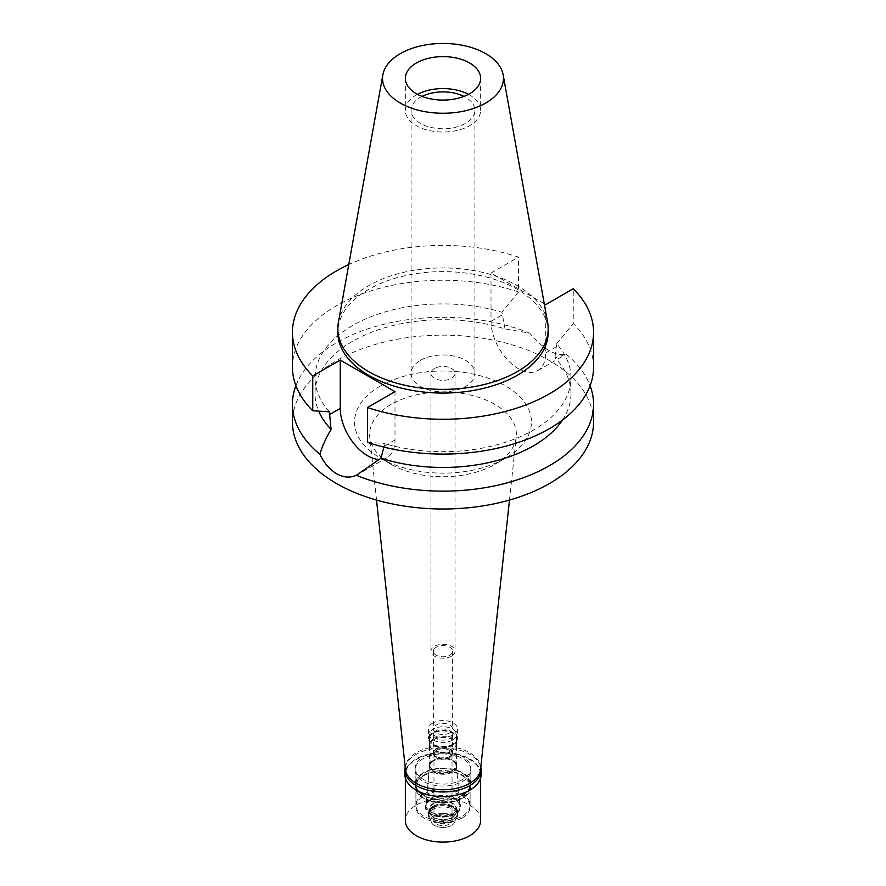 <?xml version="1.0" encoding="UTF-8"?>
<svg xmlns="http://www.w3.org/2000/svg" width="886" height="886" viewBox="0 0 886 886"><rect width="100%" height="100%" fill="white"/><g stroke="black" fill="none" stroke-linecap="round" stroke-linejoin="round"><path stroke-width="0.66" stroke-dasharray="4.43 3.32" d="M468.506 94.337A37.644 21.729 180 0 1 480.644 110.318A37.644 21.729 180 0 1 469.613 125.679A37.644 21.729 180 0 1 428.591 130.386A37.644 21.729 180 0 1 405.356 110.318A37.644 21.729 180 0 1 416.387 94.946A37.644 21.729 180 0 1 417.494 94.337M422.057 96.408A31.918 18.429 0 0 0 420.429 97.283A31.918 18.429 0 0 0 411.082 110.318A31.918 18.429 0 0 0 430.784 127.34A31.918 18.429 0 0 0 465.571 123.342A31.918 18.429 0 0 0 474.918 110.318A31.918 18.429 0 0 0 463.943 96.408M420.429 360.358A31.918 18.429 180 0 1 455.216 356.371A31.918 18.429 180 0 1 474.918 373.394A31.918 18.429 180 0 1 465.571 386.429A31.918 18.429 180 0 1 430.784 390.416A31.918 18.429 180 0 1 411.082 373.394A31.918 18.429 180 0 1 420.429 360.358M434.483 368.476A12.05 6.955 0 0 0 430.95 373.394A12.05 6.955 0 0 0 438.393 379.817A12.05 6.955 0 0 0 451.517 378.311A12.05 6.955 0 0 0 455.05 373.394A12.05 6.955 0 0 0 447.607 366.97A12.05 6.955 0 0 0 434.483 368.476M451.517 656.149A12.05 6.955 180 0 1 438.393 657.656A12.05 6.955 180 0 1 430.95 651.232A12.05 6.955 180 0 1 434.483 646.315A12.05 6.955 180 0 1 447.607 644.798A12.05 6.955 180 0 1 455.05 651.232A12.05 6.955 180 0 1 451.517 656.149M436.189 647.289A9.635 5.56 0 0 0 433.365 651.232A9.635 5.56 0 0 0 439.312 656.371A9.635 5.56 0 0 0 449.811 655.164A9.635 5.56 0 0 0 452.635 651.232A9.635 5.56 0 0 0 446.688 646.082A9.635 5.56 0 0 0 436.189 647.289M449.811 732.855A9.635 5.56 180 0 1 439.312 734.062A9.635 5.56 180 0 1 433.365 728.923A9.635 5.56 180 0 1 436.189 724.992A9.635 5.56 180 0 1 446.688 723.784A9.635 5.56 180 0 1 452.635 728.923A9.635 5.56 180 0 1 449.811 732.855M432.778 723.02A14.453 8.339 0 0 0 428.547 728.923A14.453 8.339 0 0 0 437.474 736.631A14.453 8.339 0 0 0 453.222 734.826A14.453 8.339 0 0 0 457.453 728.923A14.453 8.339 0 0 0 448.526 721.215A14.453 8.339 0 0 0 432.778 723.02M453.222 744.661A14.453 8.339 180 0 1 437.474 746.466A14.453 8.339 180 0 1 428.547 738.758A14.453 8.339 180 0 1 432.778 732.855A14.453 8.339 180 0 1 448.526 731.05A14.453 8.339 180 0 1 457.453 738.758A14.453 8.339 180 0 1 453.222 744.661M433.42 733.22A13.556 7.819 0 0 0 429.444 738.758A13.556 7.819 0 0 0 437.817 745.99A13.556 7.819 0 0 0 452.58 744.284A13.556 7.819 0 0 0 456.556 738.758A13.556 7.819 0 0 0 448.183 731.526A13.556 7.819 0 0 0 433.42 733.22M452.58 771.994A13.556 7.819 180 0 1 437.817 773.688A13.556 7.819 180 0 1 429.444 766.468A13.556 7.819 180 0 1 429.466 766.08A13.556 7.819 180 0 1 433.42 760.93A13.556 7.819 180 0 1 447.873 759.169A13.556 7.819 180 0 1 456.534 766.08A13.556 7.819 180 0 1 456.556 766.468A13.556 7.819 180 0 1 452.58 771.994M431.072 798.253A16.867 9.735 180 0 1 449.069 796.06A16.867 9.735 180 0 1 459.845 804.665A16.867 9.735 180 0 1 454.928 812.03A16.867 9.735 180 0 1 436.167 814.046A16.867 9.735 180 0 1 426.155 804.665A16.867 9.735 180 0 1 431.072 798.253M423.84 794.077A27.101 15.649 0 0 0 415.899 805.141A27.101 15.649 0 0 0 432.634 819.594A27.101 15.649 0 0 0 462.16 816.205A27.101 15.649 0 0 0 470.101 805.141A27.101 15.649 0 0 0 453.366 790.689A27.101 15.649 0 0 0 423.84 794.077M462.16 795.307A27.101 15.649 180 0 1 432.634 798.696A27.101 15.649 180 0 1 415.899 784.243A27.101 15.649 180 0 1 423.84 773.179A27.101 15.649 180 0 1 453.366 769.79A27.101 15.649 180 0 1 470.101 784.243A27.101 15.649 180 0 1 462.16 795.307M423.309 772.869A27.854 16.081 0 0 0 415.146 784.243A27.854 16.081 0 0 0 432.346 799.106A27.854 16.081 0 0 0 462.691 795.617A27.854 16.081 0 0 0 470.854 784.243A27.854 16.081 0 0 0 453.654 769.38A27.854 16.081 0 0 0 423.309 772.869M462.691 779.392A27.854 16.081 180 0 1 432.346 782.87A27.854 16.081 180 0 1 415.146 768.018A27.854 16.081 180 0 1 423.309 756.644A27.854 16.081 180 0 1 453.654 753.155A27.854 16.081 180 0 1 470.854 768.018A27.854 16.081 180 0 1 462.691 779.392M480.566 769.358A37.644 21.729 0 0 0 458.472 748.205A37.644 21.729 0 0 0 416.387 752.646A37.644 21.729 0 0 0 405.434 769.358M391.103 404.404A73.394 42.373 0 0 0 369.75 436.986A73.394 42.373 0 0 0 391.103 464.33A73.394 42.373 0 0 0 494.897 464.33L505.541 458.184L494.897 464.33A73.394 42.373 180 0 0 516.25 436.986A73.394 42.373 180 0 0 473.168 395.743A73.394 42.373 180 0 0 391.103 404.404M380.459 385.964A88.445 51.067 180 0 1 505.541 385.964A88.445 51.067 180 0 1 505.541 458.184A88.445 51.067 180 0 1 380.459 458.184A88.445 51.067 180 0 1 380.459 385.964M593.565 422.079A150.565 86.928 0 0 0 500.623 341.763A150.565 86.928 0 0 0 336.536 360.613A150.565 86.928 0 0 0 292.435 422.079M295.902 385.687A150.565 86.928 180 0 1 336.536 342.749A150.565 86.928 180 0 1 529.673 333.147L505.02 328.939A127.983 73.892 0 0 0 352.506 341.331A127.983 73.892 0 0 0 315.017 393.572A127.983 73.892 0 0 0 318.694 411.148M394.99 391.645L394.99 439.965A38.696 22.338 60 0 1 386.972 457.674A38.696 22.338 60 0 1 379.452 459.48M384.092 447.153L384.103 443.399A127.983 73.892 180 0 0 533.494 430.053A127.983 73.892 180 0 0 570.983 377.801L570.983 393.572A127.983 73.892 0 0 0 554.946 357.767L566.11 354.178C555.91 356.582 543.76 349.56 529.673 333.147M570.983 377.801A127.983 73.892 180 0 0 556.618 343.801L554.946 357.767M544.259 303.765L491.01 273.021L491.01 321.33A38.696 22.338 -120 0 0 518.376 368.72A38.696 22.338 -120 0 0 537.724 370.636A38.696 22.338 -120 0 0 545.743 352.927L545.743 304.618M505.02 328.939L501.897 312.204L518.531 291.959L518.531 257.139A150.565 86.928 180 0 0 348.785 264.526M566.11 354.178A150.565 86.928 180 0 1 590.098 385.687M562.477 420.053A127.983 73.892 0 0 0 570.983 393.572M367.469 442.358L384.103 443.399M491.01 273.021L518.531 257.139M548.168 332.339A105.168 60.713 0 0 0 483.247 276.233A105.168 60.713 0 0 0 368.631 289.401A105.168 60.713 0 0 0 337.832 332.339M329.382 411.802A127.983 73.892 180 0 1 315.017 377.801A127.983 73.892 180 0 1 352.506 325.561A127.983 73.892 180 0 1 501.897 312.204M518.531 291.959A150.565 86.928 0 0 0 336.536 305.692A150.565 86.928 0 0 0 292.435 367.158M556.618 343.801L573.253 323.556L573.253 288.725M593.565 367.158A150.565 86.928 0 0 0 573.253 323.556M338.397 322.382A105.168 60.713 180 0 1 368.631 285.713A105.168 60.713 180 0 1 478.174 271.426A105.168 60.713 180 0 1 547.603 322.382M452.58 740.109A13.556 7.819 180 0 1 437.817 741.803A13.556 7.819 180 0 1 429.444 734.583A13.556 7.819 180 0 1 433.42 729.045A13.556 7.819 180 0 1 448.183 727.351A13.556 7.819 180 0 1 456.556 734.583A13.556 7.819 180 0 1 452.58 740.109M433.42 738.88A13.556 7.819 0 0 0 429.444 744.417A13.556 7.819 0 0 0 433.42 749.944A13.556 7.819 0 0 0 452.58 749.944L452.58 749.944A13.556 7.819 0 0 0 456.556 744.417A13.556 7.819 0 0 0 448.183 737.185A13.556 7.819 0 0 0 433.42 738.88M436.189 730.64A9.635 5.56 0 0 0 433.365 734.583A9.635 5.56 0 0 0 439.312 739.721A9.635 5.56 0 0 0 449.811 738.514A9.635 5.56 0 0 0 452.635 734.583A9.635 5.56 0 0 0 446.688 729.433A9.635 5.56 0 0 0 436.189 730.64M449.811 756.456A9.635 5.56 180 0 1 436.189 756.456A9.635 5.56 180 0 1 433.365 752.524A9.635 5.56 180 0 1 436.189 748.592A9.635 5.56 180 0 1 446.688 747.385A9.635 5.56 180 0 1 452.635 752.524A9.635 5.56 180 0 1 449.811 756.456L449.601 756.578A9.336 5.394 0 0 0 452.336 752.768A9.336 5.394 0 0 0 446.577 747.795A9.336 5.394 0 0 0 436.399 748.958A9.336 5.394 0 0 0 433.664 752.768A9.336 5.394 0 0 0 436.399 756.578A9.336 5.394 0 0 0 449.601 756.578L449.811 756.456M449.601 757.807A9.336 5.394 180 0 1 439.423 758.981A9.336 5.394 180 0 1 433.664 753.997A9.336 5.394 180 0 1 436.399 750.187A9.336 5.394 180 0 1 446.577 749.024A9.336 5.394 180 0 1 452.336 753.997A9.336 5.394 180 0 1 449.601 757.807M436.61 750.309A9.037 5.216 0 0 0 433.963 753.997A9.037 5.216 0 0 0 439.545 758.815A9.037 5.216 0 0 0 449.39 757.685A9.037 5.216 0 0 0 452.037 753.997A9.037 5.216 0 0 0 446.455 749.179A9.037 5.216 0 0 0 436.61 750.309M449.39 824.069A9.037 5.216 180 0 1 439.545 825.209A9.037 5.216 180 0 1 433.963 820.381A9.037 5.216 180 0 1 436.61 816.693A9.037 5.216 180 0 1 446.455 815.563A9.037 5.216 180 0 1 452.037 820.381A9.037 5.216 180 0 1 449.39 824.069M434.373 815.408A12.194 7.044 0 0 0 431.216 822.197A12.194 7.044 0 0 0 439.833 827.181A12.194 7.044 0 0 0 451.627 825.364A12.194 7.044 0 0 0 454.784 822.197A12.194 7.044 0 0 0 449.091 814.289A12.194 7.044 0 0 0 434.373 815.408A12.194 7.044 180 0 1 449.091 814.289A12.194 7.044 180 0 1 454.784 822.197A12.194 7.044 180 0 1 451.627 825.364A12.194 7.044 180 0 1 439.833 827.181A12.194 7.044 180 0 1 431.216 822.197A12.194 7.044 180 0 1 434.373 815.408M432.778 809.416A14.453 8.339 0 0 0 428.547 815.319A14.453 8.339 0 0 0 429.034 817.468A14.453 8.339 0 0 0 439.246 823.382A14.453 8.339 0 0 0 453.222 821.222A14.453 8.339 0 0 0 456.966 817.468A14.453 8.339 0 0 0 457.453 815.319A14.453 8.339 0 0 0 448.526 807.611A14.453 8.339 0 0 0 432.778 809.416M432.778 807.356A14.453 8.339 180 0 1 453.222 807.356A14.453 8.339 180 0 1 457.453 813.259A14.453 8.339 180 0 1 453.222 819.151A14.453 8.339 180 0 1 437.474 820.968A14.453 8.339 180 0 1 428.547 813.259A14.453 8.339 180 0 1 432.778 807.356L433.741 806.803A13.102 7.564 0 0 0 429.898 812.152A13.102 7.564 0 0 0 437.983 819.14A13.102 7.564 0 0 0 452.259 817.501A13.102 7.564 0 0 0 456.102 812.152A13.102 7.564 0 0 0 452.259 806.803A13.102 7.564 0 0 0 433.741 806.803L432.778 807.356M433.741 803.403A13.102 7.564 180 0 1 448.017 801.764A13.102 7.564 180 0 1 456.102 808.741A13.102 7.564 180 0 1 452.259 814.09A13.102 7.564 180 0 1 437.983 815.729A13.102 7.564 180 0 1 429.898 808.741A13.102 7.564 180 0 1 433.741 803.403M430.973 799.958A17.011 9.824 0 0 0 426.011 806.415A17.011 9.824 0 0 0 436.1 815.884A17.011 9.824 0 0 0 455.027 813.846A17.011 9.824 180 0 0 459.989 806.415A17.011 9.824 180 0 0 449.124 797.732A17.011 9.824 180 0 0 430.973 799.958M429.522 765.371A13.489 7.786 0 0 1 433.464 760.243L433.841 760.022A12.947 7.476 0 0 0 430.053 765.316A12.947 7.476 0 0 0 438.049 772.215A12.947 7.476 0 0 0 452.159 770.598A12.947 7.476 0 0 0 455.947 765.316A12.947 7.476 0 0 0 452.159 760.022A12.947 7.476 0 0 0 433.841 760.022L433.464 760.243A13.489 7.786 180 0 1 452.536 760.243A13.489 7.786 180 0 1 456.478 765.371A13.489 7.786 180 0 1 452.536 771.263A13.489 7.786 0 0 1 437.529 772.869A13.489 7.786 0 0 1 429.522 765.371L426.011 806.415M433.841 739.622A12.947 7.476 180 0 1 447.951 737.994A12.947 7.476 180 0 1 455.947 744.904A12.947 7.476 180 0 1 452.159 750.187L452.159 750.187A12.947 7.476 180 0 1 433.841 750.187A12.947 7.476 180 0 1 430.053 744.904A12.947 7.476 180 0 1 433.841 739.622M481.098 774.53A38.098 21.995 0 0 0 457.575 754.207A38.098 21.995 0 0 0 416.066 758.981A38.098 21.995 0 0 0 404.902 774.53M416.221 790.179A37.644 21.729 180 0 1 405.356 774.896A37.644 21.729 180 0 1 416.387 759.535A37.644 21.729 180 0 1 457.409 754.828A37.644 21.729 180 0 1 480.644 774.896A37.644 21.729 180 0 1 469.613 790.268M405.201 767.243A38.098 21.995 180 0 1 416.066 754.429A38.098 21.995 180 0 1 455.349 749.179A38.098 21.995 180 0 1 480.799 767.243M423.309 758.615A27.854 16.081 0 0 0 415.146 769.978A27.854 16.081 0 0 0 432.346 784.841A27.854 16.081 0 0 0 462.691 781.352A27.854 16.081 0 0 0 470.854 769.978A27.854 16.081 0 0 0 453.654 755.127A27.854 16.081 0 0 0 423.309 758.615M462.691 798.076A27.854 16.081 180 0 1 432.346 801.564A27.854 16.081 180 0 1 415.146 786.702A27.854 16.081 180 0 1 423.309 775.328A27.854 16.081 180 0 1 453.654 771.839A27.854 16.081 180 0 1 470.854 786.702A27.854 16.081 180 0 1 462.691 798.076M423.84 775.638A27.101 15.649 0 0 0 415.899 786.702A27.101 15.649 0 0 0 432.634 801.154A27.101 15.649 0 0 0 462.16 797.765A27.101 15.649 0 0 0 470.101 786.702A27.101 15.649 0 0 0 453.366 772.249A27.101 15.649 0 0 0 423.84 775.638M462.16 817.922A27.101 15.649 180 0 1 432.634 821.322A27.101 15.649 180 0 1 415.899 806.858A27.101 15.649 180 0 1 423.84 795.794A27.101 15.649 180 0 1 453.366 792.405A27.101 15.649 180 0 1 470.101 806.858A27.101 15.649 180 0 1 462.16 817.922M430.463 799.626A17.72 10.233 0 0 0 430.463 814.101A17.72 10.233 0 0 0 455.537 814.101A17.72 10.233 0 0 0 455.537 799.626A17.72 10.233 0 0 0 430.463 799.626M433.42 803.303A13.556 7.819 0 0 0 429.444 808.829A13.556 7.819 0 0 0 437.817 816.061A13.556 7.819 0 0 0 452.58 814.367A13.556 7.819 0 0 0 456.556 808.829A13.556 7.819 0 0 0 448.183 801.597A13.556 7.819 0 0 0 433.42 803.303M433.42 806.127A13.556 7.819 180 0 1 452.58 806.127A13.556 7.819 180 0 1 456.556 811.654A13.556 7.819 180 0 1 452.58 817.191A13.556 7.819 180 0 1 437.817 818.885A13.556 7.819 180 0 1 429.444 811.654A13.556 7.819 180 0 1 433.42 806.127L432.457 806.681L433.42 806.127M432.457 806.681L432.457 806.681A14.907 8.605 0 0 0 428.093 812.761A14.907 8.605 0 0 0 437.296 820.713A14.907 8.605 0 0 0 453.543 818.852A14.907 8.605 0 0 0 457.907 812.761A14.907 8.605 0 0 0 453.543 806.681A14.907 8.605 0 0 0 432.457 806.681M432.457 808.22A14.907 8.605 180 0 1 448.704 806.36A14.907 8.605 180 0 1 457.907 814.312A14.907 8.605 180 0 1 457.409 816.515A14.907 8.605 180 0 1 453.543 820.392A14.907 8.605 180 0 1 439.135 822.618A14.907 8.605 180 0 1 428.591 816.515A14.907 8.605 180 0 1 428.093 814.312A14.907 8.605 180 0 1 432.457 808.22M480.644 820.381A37.644 21.729 0 0 0 457.409 800.313A37.644 21.729 0 0 0 416.387 805.02A37.644 21.729 0 0 0 405.356 820.381M394.99 439.965L384.103 446.245M556.618 346.647L545.743 352.927M491.01 321.33L501.897 315.051M405.356 78.356L405.356 110.318M480.644 78.356L480.644 110.318M411.082 110.318L411.082 373.394M474.918 110.318L474.918 373.394M430.95 373.394L430.95 651.232M455.05 373.394L455.05 651.232M433.365 651.232L433.365 728.923M452.635 651.232L452.635 728.923M428.547 728.923L428.547 738.758M457.453 728.923L457.453 738.758M429.444 738.758L429.444 766.468M456.556 738.758L456.556 766.468M456.534 766.08L459.845 804.665M429.466 766.08L426.155 804.665M415.899 784.243L415.899 805.141M470.101 784.243L470.101 805.141M415.146 768.018L415.146 784.243M470.854 768.018L470.854 784.243M376.517 500.069L369.75 436.986M509.483 500.069L516.25 436.986M391.103 464.33L380.459 458.184M386.972 457.674L359.539 473.512M537.724 370.636L565.157 354.799M315.017 377.801L315.017 393.572M429.444 734.583L429.444 744.417M456.556 734.583L456.556 744.417M433.365 734.583L433.365 752.524M452.635 734.583L452.635 752.524M433.664 752.768L433.664 753.997M452.336 752.768L452.336 753.997M433.963 753.997L433.963 820.381M452.037 753.997L452.037 820.381M428.591 816.515L429.034 817.468M457.409 816.515L456.966 817.468M457.453 813.259L457.453 815.319M428.547 813.259L428.547 815.319M452.259 806.803L453.222 807.356M456.102 808.741L456.102 812.152M429.898 808.741L429.898 812.152M456.478 765.371L459.989 806.415M455.947 744.904L455.947 765.316M430.053 744.904L430.053 765.316M415.146 769.978L415.146 786.702M470.854 769.978L470.854 786.702M415.899 786.702L415.899 806.858M470.101 786.702L470.101 806.858M456.556 808.829L456.556 811.654M429.444 808.829L429.444 811.654M452.58 806.127L453.543 806.681M457.907 812.761L457.907 814.312M428.093 812.761L428.093 814.312M405.356 774.896L405.356 777.908M480.644 774.896L480.644 777.908"/><path stroke-width="1.33" d="M416.387 62.984A37.644 21.729 0 0 0 405.356 78.356A37.644 21.729 0 0 0 428.591 98.424A37.644 21.729 0 0 0 469.613 93.717A37.644 21.729 0 0 0 480.644 78.356A37.644 21.729 0 0 0 457.409 58.277A37.644 21.729 0 0 0 416.387 62.984M417.494 94.337A37.644 21.729 180 0 1 468.506 94.337M463.943 96.408A31.918 18.429 0 0 0 422.057 96.408M376.517 500.069L405.434 769.358A37.644 21.729 0 0 0 429.677 788.341A37.644 21.729 0 0 0 469.613 783.379A37.644 21.729 0 0 0 480.566 769.358L509.483 500.069M544.259 303.765L545.743 304.618L573.253 288.725A150.565 86.928 180 0 1 593.565 332.339L593.565 367.158A150.565 86.928 0 0 1 549.464 428.625A150.565 86.928 0 0 1 367.469 442.358L367.469 407.538L394.99 391.645L340.257 360.059L312.747 375.941A150.565 86.928 180 0 1 292.435 332.339L292.435 367.158A150.565 86.928 0 0 0 312.747 410.761L329.382 411.802L331.054 429.378C325.572 438.858 321.851 447.153 319.89 454.263A150.565 86.928 180 0 1 292.435 404.215L292.435 422.079A150.565 86.928 0 0 0 385.377 502.384A150.565 86.928 0 0 0 549.464 483.546A150.565 86.928 0 0 0 593.565 422.079L593.565 404.215A150.565 86.928 180 0 1 549.464 465.682A150.565 86.928 180 0 1 356.327 475.295L380.98 458.206L384.103 446.245M292.435 404.215A150.565 86.928 180 0 1 295.902 385.687M319.89 454.263C324.198 463.156 329.747 469.635 336.536 473.711C343.469 477.565 350.07 478.097 356.327 475.295M379.452 459.48A38.696 22.338 60 0 1 367.624 455.758A38.696 22.338 60 0 1 340.257 408.368L340.257 360.059M318.694 411.148A127.983 73.892 0 0 0 331.054 429.378M590.098 385.687A150.565 86.928 180 0 1 593.565 404.215M380.98 458.206A127.983 73.892 0 0 0 533.494 445.824A127.983 73.892 0 0 0 562.477 420.053M593.565 332.339A150.565 86.928 180 0 1 549.464 393.805A150.565 86.928 180 0 1 367.469 407.538M292.435 332.339A150.565 86.928 180 0 1 336.536 270.872A150.565 86.928 180 0 1 348.785 264.526M337.832 328.651L337.832 332.339A105.168 60.713 0 0 0 402.753 388.433A105.168 60.713 0 0 0 517.369 375.265A105.168 60.713 0 0 0 548.168 332.339L548.168 328.651A105.168 60.713 180 0 1 517.369 371.577A105.168 60.713 180 0 1 402.753 384.745A105.168 60.713 180 0 1 337.832 328.651A105.168 60.713 180 0 1 338.397 322.382L382.863 74.756A60.469 34.908 180 0 1 400.25 53.669A60.469 34.908 180 0 1 463.223 45.452A60.469 34.908 180 0 1 503.137 74.756A60.469 34.908 180 0 1 485.75 103.031A60.469 34.908 180 0 1 417.007 109.875A60.469 34.908 180 0 1 382.863 74.756M312.747 375.941L312.747 410.761M503.137 74.756L547.603 322.382A105.168 60.713 180 0 1 548.168 328.651M480.799 767.243A38.098 21.995 180 0 1 481.098 769.978A38.098 21.995 180 0 1 469.934 785.539A38.098 21.995 180 0 1 428.425 790.301A38.098 21.995 180 0 1 404.902 769.978L404.902 774.53A38.098 21.995 0 0 0 416.066 790.079A38.098 21.995 0 0 0 469.934 790.079L469.613 790.268A37.644 21.729 180 0 1 416.387 790.268A37.644 21.729 180 0 1 416.221 790.179M469.613 790.268L469.934 790.079A38.098 21.995 0 0 0 481.098 774.53L481.098 769.978M404.902 769.978A38.098 21.995 180 0 1 405.201 767.243M405.356 777.908L405.356 820.381A37.644 21.729 0 0 0 428.591 840.46A37.644 21.729 0 0 0 469.613 835.753A37.644 21.729 0 0 0 480.644 820.381L480.644 777.908M329.382 414.648L340.257 408.368"/></g></svg>
